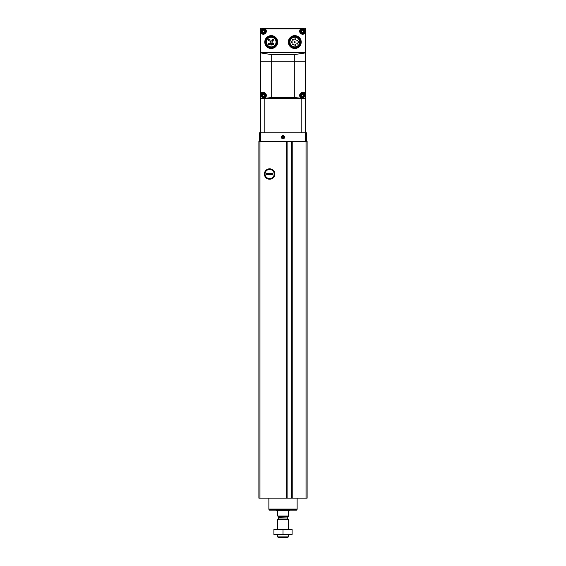 <?xml version="1.0" encoding="UTF-8"?>
<svg xmlns="http://www.w3.org/2000/svg" width="566" height="566" viewBox="0 0 566 566"><rect width="100%" height="100%" fill="white"/><g stroke="black" fill="none" stroke-linecap="round" stroke-linejoin="round"><path stroke-width="0.85" d="M269.607 168.817A5.214 5.214 0 0 1 274.121 176.634A5.214 5.214 0 0 1 265.093 176.634A5.214 5.214 0 0 1 269.607 168.817M286.637 141.344L258.888 141.344L258.888 498.158L307.112 498.158L307.112 141.344L286.637 141.344L286.637 498.158M286.955 498.158L286.955 141.344L286.955 498.158M269.607 169.439A4.592 4.592 0 0 1 274.199 174.024A4.592 4.592 0 0 1 269.034 178.58A4.592 4.592 0 0 1 269.034 169.475A4.592 4.592 0 0 1 269.607 169.439M288.356 516.058L277.644 516.058L288.356 516.27L288.356 510.808L289.431 510.808L289.856 510.164M277.644 516.058L277.644 510.808L276.569 510.589L289.431 510.589M288.356 536.879L277.644 536.879L278.465 537.7L287.535 537.7L288.356 536.879L288.356 534.488M277.644 529.125L277.644 519.701L288.356 519.701L288.356 529.125M277.644 536.879L277.644 534.488M278.069 516.27L278.713 517.671L277.644 519.701M276.144 510.164L276.569 510.589M297.065 509.626L268.935 509.626L269.473 510.164L296.527 510.164L297.065 509.089M268.935 509.626L268.935 509.089M268.871 498.158L268.871 509.089L297.129 509.089L297.129 498.158M292.106 529.139L273.894 529.139M292.106 529.521L292.106 534.092L273.894 534.092L273.894 529.521L292.106 529.521M283 529.521L283 534.092M292.106 534.474L273.894 534.474M267.074 178.58L272.14 178.58M272.14 169.475L267.074 169.475M272.925 173.493L272.925 174.561L266.282 174.561L266.282 173.493L272.925 173.493M272.925 174.42L266.282 174.42M272.925 173.635L266.282 173.635M259.426 141.344L259.426 132.777L306.574 132.777L306.574 141.344M284.606 137.163A1.606 1.606 0 0 1 282.193 138.557A1.606 1.606 0 0 1 282.193 135.776A1.606 1.606 0 0 1 284.606 137.163M305.499 141.344L305.499 98.484L260.502 98.484L260.502 141.344M301.183 132.777L301.183 98.484M264.817 132.777L264.817 98.484M283 138.097A0.927 0.927 0 0 1 282.193 137.63L283 138.097L283.807 137.63A0.927 0.927 0 0 1 283 138.097L282.193 137.63A0.927 0.927 0 0 1 282.193 136.703L282.193 137.63L282.193 136.703A0.927 0.927 0 0 1 283 136.236L282.193 136.703L283 136.236A0.927 0.927 0 0 1 283.807 137.63L283.807 136.703L283 136.236L283.807 136.703L283.807 137.63L283 138.097M281.719 137.163A1.281 1.281 0 0 1 283.637 136.059A1.281 1.281 0 0 1 283.637 138.274A1.281 1.281 0 0 1 281.719 137.163M282.193 137.163A0.807 0.807 0 0 1 283.403 136.47A0.807 0.807 0 0 1 283.403 137.863A0.807 0.807 0 0 1 282.193 137.163M305.612 61.199L305.612 28.3L260.388 28.3L260.388 98.166L305.612 98.166L305.612 61.199L260.388 61.199M264.817 28.548L265.121 28.838A3 3 0 0 1 265.369 33.451A3 3 0 0 1 260.785 32.828L260.388 32.941M305.612 52.673L260.388 52.673M305.612 32.941L305.215 32.828A3 3 0 0 1 300.631 33.451A3 3 0 0 1 300.879 28.838L300.971 28.3M264.916 28.696L265.03 28.3M301.077 98.13L301.084 97.769L301.077 98.13L294.306 97.628L271.694 97.628L265.03 98.166L264.916 97.769C269.069 95.244 263.247 89.499 260.785 93.638L260.785 93.638M260.388 93.524L260.565 52.886M264.923 98.13L264.916 97.769M305.435 52.886L305.215 93.638L305.612 93.524M301.084 97.769C296.931 95.251 302.739 89.492 305.215 93.638M305.06 52.956L294.306 54.626L271.694 54.626L260.94 52.956M294.787 37.236A4.832 4.832 0 0 1 298.975 44.488A4.832 4.832 0 0 1 290.599 44.488A4.832 4.832 0 0 1 294.787 37.236M305.612 56.586L305.612 88.841M260.388 56.586L260.388 88.841M300.412 98.166L265.588 98.166M304.989 98.166L301.805 98.166M264.195 98.166L261.011 98.166M294.787 37.13A4.938 4.938 0 0 1 299.067 44.537A4.938 4.938 0 0 1 290.507 44.537A4.938 4.938 0 0 1 294.787 37.13M294.787 36.337A5.731 5.731 0 0 1 299.754 44.933A5.731 5.731 0 0 1 289.82 44.933A5.731 5.731 0 0 1 294.787 36.337M294.787 35.637A6.431 6.431 0 0 1 300.355 45.287A6.431 6.431 0 0 1 289.219 45.287A6.431 6.431 0 0 1 294.787 35.637M271.213 37.236A4.832 4.832 0 0 1 275.401 44.488A4.832 4.832 0 0 1 267.025 44.488A4.832 4.832 0 0 1 271.213 37.236M271.213 37.13A4.938 4.938 0 0 1 275.493 44.537A4.938 4.938 0 0 1 266.933 44.537A4.938 4.938 0 0 1 271.213 37.13M271.213 36.337A5.731 5.731 0 0 1 276.18 44.933A5.731 5.731 0 0 1 266.246 44.933A5.731 5.731 0 0 1 271.213 36.337M271.213 35.637A6.431 6.431 0 0 1 276.781 45.287A6.431 6.431 0 0 1 265.645 45.287A6.431 6.431 0 0 1 271.213 35.637M270.916 44.19L270.845 44.629A0.375 0.375 0 0 0 271.213 45.068A0.375 0.375 0 0 0 271.581 44.629L271.51 43.292L272.501 41.842L271.439 40.78L269.925 41.842L270.916 44.19M299.577 41.424L298.593 41.424A0.644 0.644 0 0 0 297.949 42.068A0.644 0.644 0 0 0 298.593 42.712L299.577 42.712M294.787 41.643A0.432 0.432 0 0 0 294.419 42.28A0.432 0.432 0 0 0 295.155 42.28A0.432 0.432 0 0 0 294.787 41.643M297.256 43.242A0.432 0.432 0 0 0 296.888 43.886A0.432 0.432 0 0 0 297.631 43.886A0.432 0.432 0 0 0 297.256 43.242M295.197 44.558A0.432 0.432 0 0 0 294.822 45.202A0.432 0.432 0 0 0 295.565 45.202A0.432 0.432 0 0 0 295.197 44.558M292.855 43.865A0.432 0.432 0 0 0 292.481 44.509A0.432 0.432 0 0 0 293.223 44.509A0.432 0.432 0 0 0 292.855 43.865M291.837 41.643A0.432 0.432 0 0 0 291.469 42.28A0.432 0.432 0 0 0 292.212 42.28A0.432 0.432 0 0 0 291.837 41.643M292.855 39.415A0.432 0.432 0 0 0 292.481 40.059A0.432 0.432 0 0 0 293.223 40.059A0.432 0.432 0 0 0 292.855 39.415M295.197 38.721A0.432 0.432 0 0 0 294.822 39.365A0.432 0.432 0 0 0 295.565 39.365A0.432 0.432 0 0 0 295.197 38.721M297.256 40.037A0.432 0.432 0 0 0 296.888 40.681A0.432 0.432 0 0 0 297.631 40.681A0.432 0.432 0 0 0 297.256 40.037M269.282 39.33A0.807 0.807 0 0 0 268.588 40.54A0.807 0.807 0 0 0 269.975 40.54A0.807 0.807 0 0 0 269.282 39.33M273.145 39.33A0.807 0.807 0 0 0 272.451 40.54A0.807 0.807 0 0 0 273.838 40.54A0.807 0.807 0 0 0 273.145 39.33M273.145 43.2A0.807 0.807 0 0 0 272.451 44.403A0.807 0.807 0 0 0 273.838 44.403A0.807 0.807 0 0 0 273.145 43.2M269.282 43.2A0.807 0.807 0 0 0 268.588 44.403A0.807 0.807 0 0 0 269.975 44.403A0.807 0.807 0 0 0 269.282 43.2M302.661 92.859A2.356 2.356 0 0 1 304.706 96.397A2.356 2.356 0 0 1 300.624 96.397A2.356 2.356 0 0 1 302.661 92.859A2.356 2.356 0 0 1 304.706 96.397A2.356 2.356 0 0 1 300.624 96.397A2.356 2.356 0 0 1 302.661 92.859M262.978 92.237A3 3 0 0 0 262.539 92.322M263.339 92.859A2.356 2.356 0 0 1 265.376 96.397A2.356 2.356 0 0 1 261.294 96.397A2.356 2.356 0 0 1 263.339 92.859A2.356 2.356 0 0 1 265.376 96.397A2.356 2.356 0 0 1 261.294 96.397A2.356 2.356 0 0 1 263.339 92.859M265.121 28.838L300.879 28.838A3 3 0 0 1 301.084 28.696L301.183 28.548M302.661 93.928A1.288 1.288 0 0 1 303.779 95.859A1.288 1.288 0 0 1 301.551 95.859A1.288 1.288 0 0 1 302.661 93.928M302.987 96.27A0.446 0.446 0 0 0 302.343 96.27L301.911 96.022A0.446 0.446 0 0 0 301.593 95.463L301.593 94.968A0.446 0.446 0 0 0 301.911 94.409L302.343 94.168A0.446 0.446 0 0 0 302.987 94.168L303.411 94.409A0.446 0.446 0 0 0 303.737 94.968L303.737 95.463A0.446 0.446 0 0 0 303.411 96.022L302.987 96.27M302.661 29.963A1.288 1.288 0 0 1 303.779 31.887A1.288 1.288 0 0 1 301.551 31.887A1.288 1.288 0 0 1 302.661 29.963M302.987 32.297A0.446 0.446 0 0 0 302.343 32.297L301.911 32.05A0.446 0.446 0 0 0 301.593 31.491L301.593 31.003A0.446 0.446 0 0 0 301.911 30.444L302.343 30.196A0.446 0.446 0 0 0 302.987 30.196L303.411 30.444A0.446 0.446 0 0 0 303.737 31.003L303.737 31.491A0.446 0.446 0 0 0 303.411 32.05L302.987 32.297M302.661 28.887A2.356 2.356 0 0 1 304.706 32.425A2.356 2.356 0 0 1 300.624 32.425A2.356 2.356 0 0 1 302.661 28.887M263.339 93.928A1.288 1.288 0 0 1 264.449 95.859A1.288 1.288 0 0 1 262.221 95.859A1.288 1.288 0 0 1 263.339 93.928M263.657 96.27A0.446 0.446 0 0 0 263.013 96.27L262.589 96.022A0.446 0.446 0 0 0 262.263 95.463L262.263 94.968A0.446 0.446 0 0 0 262.589 94.409L263.013 94.168A0.446 0.446 0 0 0 263.657 94.168L264.089 94.409A0.446 0.446 0 0 0 264.407 94.968L264.407 95.463A0.446 0.446 0 0 0 264.089 96.022L263.657 96.27M263.339 29.963A1.288 1.288 0 0 1 264.449 31.887A1.288 1.288 0 0 1 262.221 31.887A1.288 1.288 0 0 1 263.339 29.963M263.657 32.297A0.446 0.446 0 0 0 263.013 32.297L262.589 32.05A0.446 0.446 0 0 0 262.263 31.491L262.263 31.003A0.446 0.446 0 0 0 262.589 30.444L263.013 30.196A0.446 0.446 0 0 0 263.657 30.196L264.089 30.444A0.446 0.446 0 0 0 264.407 31.003L264.407 31.491A0.446 0.446 0 0 0 264.089 32.05L263.657 32.297M263.339 28.887A2.356 2.356 0 0 1 265.376 32.425A2.356 2.356 0 0 1 261.294 32.425A2.356 2.356 0 0 1 263.339 28.887M259.964 141.344L259.964 498.158M292.226 141.344L292.226 498.158M306.036 141.344L306.036 498.158M291.907 141.344L291.907 498.158L291.9 141.344M291.759 141.344L291.759 498.158M287.096 141.344L287.096 498.158M278.628 517.989L287.372 517.989L288.356 519.701M278.713 517.671L287.372 517.989M278.713 516.914L287.287 516.914L287.931 516.27M271.694 97.628L271.694 54.626M294.306 97.628L294.306 54.626M301.805 32.75L301.805 32.205M302.661 93.489A1.733 1.733 0 0 1 304.161 96.079A1.733 1.733 0 0 1 301.162 96.079A1.733 1.733 0 0 1 302.661 93.489M302.661 29.517A1.733 1.733 0 0 1 304.161 32.113A1.733 1.733 0 0 1 301.162 32.113A1.733 1.733 0 0 1 302.661 29.517M263.339 93.489A1.733 1.733 0 0 1 264.838 96.079A1.733 1.733 0 0 1 261.839 96.079A1.733 1.733 0 0 1 263.339 93.489M263.339 29.517A1.733 1.733 0 0 1 264.838 32.113A1.733 1.733 0 0 1 261.839 32.113A1.733 1.733 0 0 1 263.339 29.517M287.287 517.671L287.287 516.914"/></g></svg>
